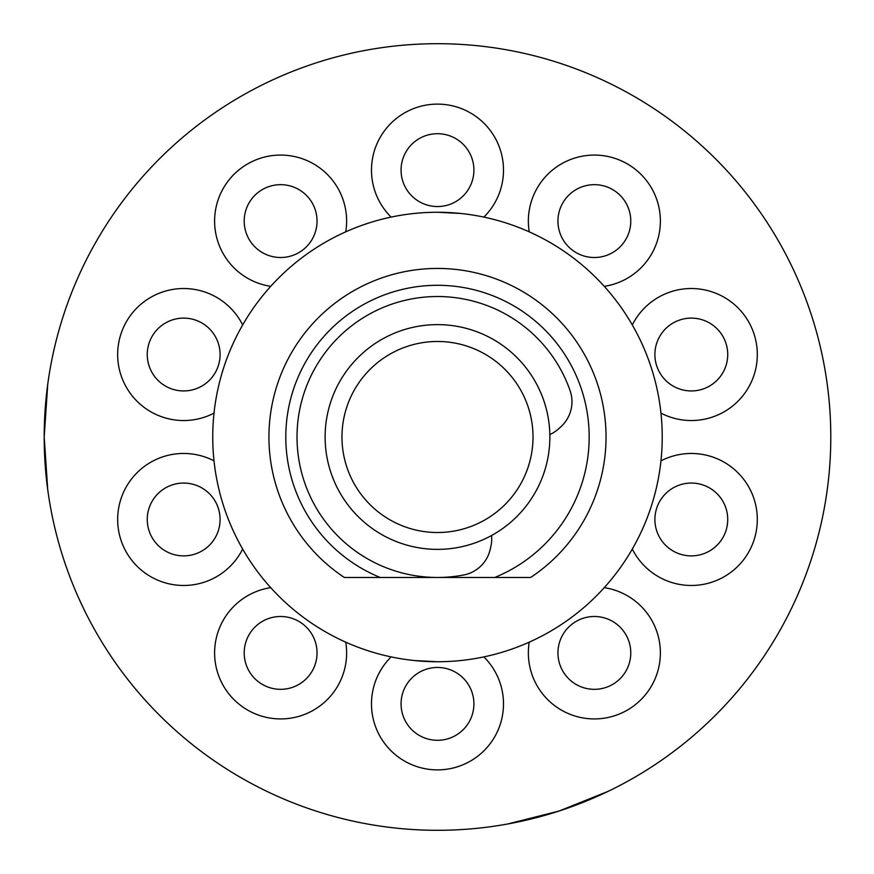 <?xml version="1.0" encoding="UTF-8"?>
<svg xmlns="http://www.w3.org/2000/svg" width="874" height="874" viewBox="0 0 874 874"><rect width="100%" height="100%" fill="white"/><g stroke="black" fill="none" stroke-linecap="round" stroke-linejoin="round"><path stroke-width="1.31" d="M549.855 437A112.375 112.375 0 0 1 437.492 549.375A112.375 112.375 0 0 1 325.117 437A112.375 112.375 0 0 1 437.492 324.625A112.375 112.375 0 0 1 549.855 437M341.974 437A95.517 95.517 0 0 0 437.492 532.517A95.517 95.517 0 0 0 533.009 437A95.517 95.517 0 0 0 437.492 341.483A95.517 95.517 0 0 0 341.974 437M549.833 434.564A33.715 33.715 0 0 0 558.912 428.555L561.174 426.457A33.715 33.715 0 0 0 570.099 390.678A140.463 140.463 0 0 0 315.842 366.763A140.463 140.463 0 0 0 463.679 575.005A33.715 33.715 0 0 0 490.205 549.385L490.882 546.381A33.715 33.715 0 0 0 491.559 535.511M44.192 437L47.731 384.298C43.012 419.433 43.012 454.567 47.731 489.702L44.192 437M608.053 791.396L559.021 811.05L507.805 823.964C542.678 817.605 576.097 806.746 608.053 791.396M437.492 830.3A393.3 393.3 0 0 0 830.792 437A393.3 393.3 0 0 0 437.492 43.7A393.3 393.3 0 0 0 44.192 437A393.3 393.3 0 0 0 437.492 830.3M737.503 691.312L738.301 690.373M806.921 571.935L807.74 569.662M437.492 212.262A224.738 224.738 0 0 0 212.743 437A224.738 224.738 0 0 0 437.492 661.738A224.738 224.738 0 0 0 662.23 437A224.738 224.738 0 0 0 437.492 212.262L460.762 213.464M344.312 577.463L380.19 577.463L344.312 577.463A168.562 168.562 0 0 1 437.492 268.438A168.562 168.562 0 0 1 530.66 577.463L494.782 577.463A151.705 151.705 0 0 0 437.492 285.295A151.705 151.705 0 0 0 380.19 577.463L436.847 577.463M437.492 661.738L414.221 660.536M438.136 577.463L530.66 577.463M623.817 631.509A36.413 36.413 0 0 0 572.951 623.446A36.413 36.413 0 0 0 564.899 674.313A36.413 36.413 0 0 0 615.766 682.375A36.413 36.413 0 0 0 623.817 631.509M702.565 484.841A36.413 36.413 0 0 0 656.68 508.22A36.413 36.413 0 0 0 680.059 554.105A36.413 36.413 0 0 0 725.944 530.726A36.413 36.413 0 0 0 702.565 484.841M680.059 319.895A36.413 36.413 0 0 0 656.68 365.78A36.413 36.413 0 0 0 702.565 389.159A36.413 36.413 0 0 0 725.944 343.274A36.413 36.413 0 0 0 680.059 319.895M564.899 199.687A36.413 36.413 0 0 0 572.951 250.554A36.413 36.413 0 0 0 623.817 242.491A36.413 36.413 0 0 0 615.766 191.625A36.413 36.413 0 0 0 564.899 199.687M401.068 170.113A36.413 36.413 0 0 0 437.492 206.537A36.413 36.413 0 0 0 473.905 170.113A36.413 36.413 0 0 0 437.492 133.7A36.413 36.413 0 0 0 401.068 170.113M251.155 242.491A36.413 36.413 0 0 0 302.022 250.554A36.413 36.413 0 0 0 310.084 199.687A36.413 36.413 0 0 0 259.217 191.625A36.413 36.413 0 0 0 251.155 242.491M172.418 389.159A36.413 36.413 0 0 0 218.303 365.78A36.413 36.413 0 0 0 194.924 319.895A36.413 36.413 0 0 0 149.039 343.274A36.413 36.413 0 0 0 172.418 389.159M194.924 554.105A36.413 36.413 0 0 0 218.303 508.22A36.413 36.413 0 0 0 172.418 484.841A36.413 36.413 0 0 0 149.039 530.726A36.413 36.413 0 0 0 194.924 554.105M310.084 674.313A36.413 36.413 0 0 0 302.022 623.446A36.413 36.413 0 0 0 251.155 631.509A36.413 36.413 0 0 0 259.217 682.375A36.413 36.413 0 0 0 310.084 674.313M473.905 703.887A36.413 36.413 0 0 0 437.492 667.463A36.413 36.413 0 0 0 401.068 703.887A36.413 36.413 0 0 0 437.492 740.3A36.413 36.413 0 0 0 473.905 703.887M529.24 642.161A65.998 65.998 0 0 0 633.158 706.312A65.998 65.998 0 0 0 604.262 587.656M632.306 549.047A65.998 65.998 0 0 0 754.076 539.87A65.998 65.998 0 0 0 660.962 460.86M660.962 413.14A65.998 65.998 0 0 0 754.076 334.13A65.998 65.998 0 0 0 632.306 324.953M604.262 286.344A65.998 65.998 0 0 0 633.158 167.688A65.998 65.998 0 0 0 529.24 231.839M483.857 217.091A65.998 65.998 0 0 0 437.492 104.115A65.998 65.998 0 0 0 391.126 217.091M345.743 231.839A65.998 65.998 0 0 0 241.825 167.688A65.998 65.998 0 0 0 270.721 286.344M242.666 324.953A65.998 65.998 0 0 0 120.896 334.13A65.998 65.998 0 0 0 214.021 413.14M214.021 460.86A65.998 65.998 0 0 0 120.896 539.87A65.998 65.998 0 0 0 242.666 549.047M270.721 587.656A65.998 65.998 0 0 0 241.825 706.312A65.998 65.998 0 0 0 345.743 642.161M391.126 656.909A65.998 65.998 0 0 0 437.492 769.885A65.998 65.998 0 0 0 483.857 656.909"/></g></svg>
